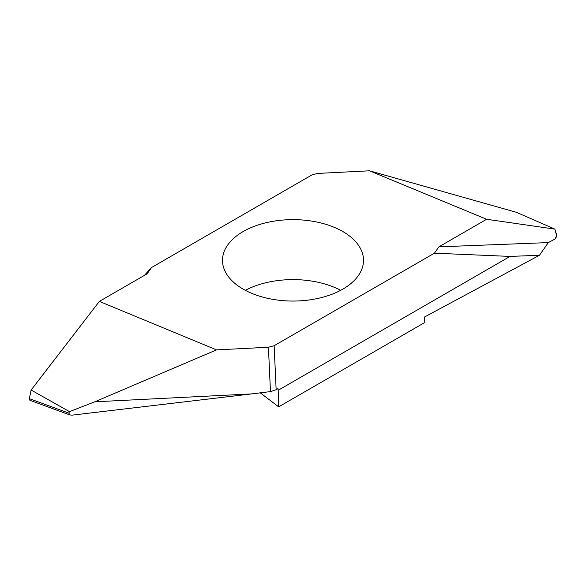 <?xml version="1.0" encoding="UTF-8"?>
<svg xmlns="http://www.w3.org/2000/svg" width="586" height="586" viewBox="0 0 586 586"><rect width="100%" height="100%" fill="white"/><g stroke="black" fill="none" stroke-linecap="round" stroke-linejoin="round"><path stroke-width="0.88" d="M260.279 392.847L278.672 406.852L424.227 322.82L424.396 317.07L539.479 255.269L510.04 256.419L278.16 390.291L278.672 406.852M340.678 290.326A70.503 40.705 -0 0 0 245.322 290.326M243.146 231.558A70.503 40.705 180 0 1 319.978 222.731A70.503 40.705 180 0 1 363.503 260.345A70.503 40.705 180 0 1 293 301.05A70.503 40.705 180 0 1 222.497 260.345A70.503 40.705 180 0 1 243.146 231.558M539.479 255.269L548.32 242.597L555.015 239L556.641 235.697L554.883 229.119L486.644 219.274L438.877 246.853L434.431 253.181L274.145 345.718L268.439 347.256L216.52 349.879L99.356 301.409L147.115 273.83L151.569 267.502L144.339 275.435M486.644 219.274L369.48 170.804L317.561 173.427L311.855 174.965L151.569 267.502M434.431 253.181L510.04 256.419M274.145 345.718L276.153 389.719L278.006 388.569L278.16 390.291M554.883 229.119L516.508 212.344L369.48 170.804M548.32 242.597L438.877 246.853L486.644 219.274L554.883 229.119L555.762 232.408C557.132 234.488 556.876 236.693 554.993 239.015L548.32 242.597L438.877 246.853M68.818 413.115L69.91 414.954L29.893 400.289L29.359 398.656L68.818 413.115L69.492 411.628L94.72 401.82L251.709 393.895L270.461 391.602L268.439 347.256M69.91 414.954L72.122 415.152L251.709 393.895M94.72 401.82L216.52 349.879M29.359 398.656L31.117 390.034L99.356 301.409M69.492 411.628L31.117 390.034M276.153 389.719L270.461 391.602"/></g></svg>

